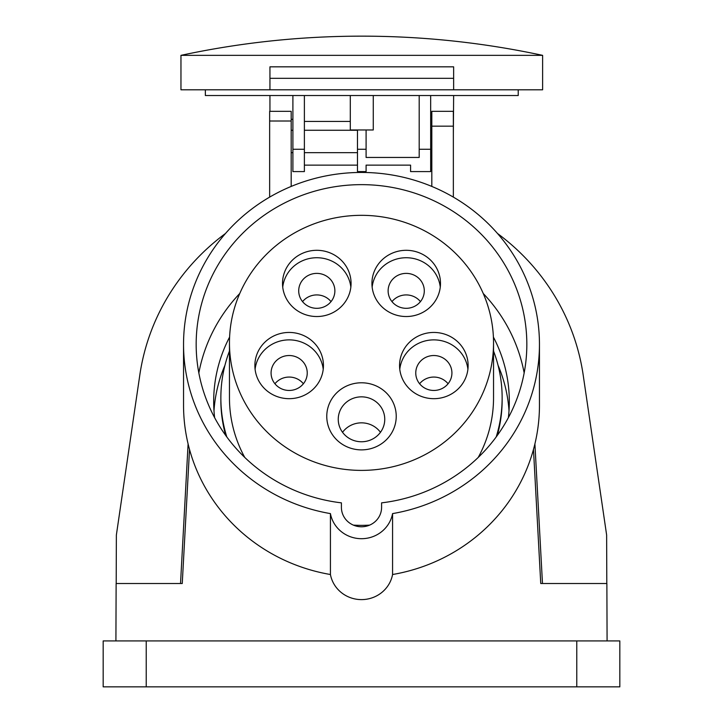 <?xml version="1.0" encoding="UTF-8"?>
<svg xmlns="http://www.w3.org/2000/svg" width="723" height="723" viewBox="0 0 723 723"><rect width="100%" height="100%" fill="white"/><g stroke="black" fill="none" stroke-linecap="round" stroke-linejoin="round"><path stroke-width="1.08" d="M497.496 233.475A223.886 216.258 180 0 1 583.172 374.948L606.633 535.02L606.805 583.515L542.476 583.515L534.903 443.913M562.422 583.515L582.286 583.515M188.097 443.913L180.524 583.515L116.195 583.515L116.367 535.02L139.828 374.948A223.886 216.258 180 0 1 225.504 233.475M140.714 583.515L172.02 583.515M103.172 686.85L619.828 686.85L619.828 640.921L103.172 640.921L103.172 686.85M115.915 640.921L116.132 583.515L182.25 583.515L189.525 449.453M533.475 449.453L540.75 583.515L606.868 583.515L607.085 640.921M213.99 410.763A147.817 142.783 180 0 1 224.952 365.287M498.048 365.287A147.817 142.783 180 0 1 509.01 410.763M392.571 574.514A177.957 171.893 0 0 0 539.457 405.26L539.457 344.347A177.957 171.893 180 0 1 392.571 513.601L392.571 574.514A31.577 30.502 0 0 1 361.5 599.611A31.577 30.502 0 0 1 330.429 574.514A177.957 171.893 0 0 1 183.543 405.26L183.543 344.347A177.957 171.893 180 0 1 361.5 172.445A177.957 171.893 180 0 1 539.457 344.347M392.571 513.601A31.577 30.502 180 0 1 361.5 538.698A31.577 30.502 180 0 1 330.429 513.601L330.429 574.514M330.429 513.601A177.957 171.893 180 0 1 183.543 344.347M341.41 507.365A20.09 19.404 0 0 0 361.5 526.778A20.09 19.404 0 0 0 381.59 507.365L381.59 502.856A165.332 159.693 0 0 0 526.832 344.347A165.332 159.693 0 0 0 361.5 184.645A165.332 159.693 0 0 0 196.168 344.347A165.332 159.693 0 0 0 341.41 502.856L341.41 507.365M483.244 293.502A165.332 159.693 180 0 1 524.157 372.941M198.843 372.941A165.332 159.693 180 0 1 239.756 293.502M508.377 417.659A147.817 142.783 0 0 0 509.317 401.545A147.817 142.783 0 0 0 493.402 337.081M229.598 337.081A147.817 142.783 0 0 0 213.683 401.545A147.817 142.783 0 0 0 214.623 417.659M291.179 186.435L291.179 111.324L269.652 111.324L269.652 197.117M453.348 197.117L453.348 111.324L431.821 111.324L431.821 186.435M453.348 126.163L431.821 126.163M291.179 152.652L292.896 152.652M304.383 152.652L357.478 152.652M430.673 152.652L431.821 152.652M291.179 130.267L292.896 130.267M304.383 130.267L357.478 130.267M430.673 130.267L431.821 130.267M269.941 95.535L269.941 111.324M542.621 55.355L542.621 89.797L453.637 89.797L453.637 78.31L453.637 89.797L180.958 89.797L180.958 55.355A861.093 861.093 0 0 1 542.621 55.355L180.958 55.355M453.348 134.243L453.637 95.535M292.896 95.535L292.896 171.595L304.383 171.595L304.383 95.535M419.195 95.535L419.195 157.451L366.091 157.451L366.091 129.977M357.478 129.977L357.478 171.595L366.091 171.595L366.091 165.133L410.583 165.133L410.583 171.595L430.673 171.595L430.673 95.535M304.383 165.133L357.478 165.133M269.941 66.832L453.637 66.832L453.637 78.31L269.941 78.31L269.941 66.832M269.941 89.797L269.941 78.31M350.303 121.428L304.383 121.428M518.219 89.797L518.219 95.535L205.359 95.535L205.359 89.797M350.303 95.535L350.303 129.977L373.267 129.977L373.267 95.535M226.814 436.963A140.642 135.852 180 0 1 220.858 397.831L220.858 400.063A140.642 135.852 0 0 0 225.712 435.445M497.288 435.445A140.642 135.852 0 0 0 502.142 400.063L502.142 397.831A140.642 135.852 180 0 1 496.186 436.963M220.858 397.831A140.642 135.852 180 0 1 229.462 351.026M493.538 351.026A140.642 135.852 180 0 1 502.142 397.831M478.228 457.442A132.038 127.537 0 0 0 493.538 397.831L493.538 342.856A132.038 127.537 180 0 1 361.5 470.393A132.038 127.537 180 0 1 229.462 342.856L229.462 397.831A132.038 127.537 0 0 0 244.772 457.442M353.402 525.124A132.038 127.537 0 0 0 369.598 525.124M229.462 342.856A132.038 127.537 180 0 1 361.5 215.327A132.038 127.537 180 0 1 493.538 342.856M254.876 365.567A34.279 33.113 0 0 0 289.164 398.68A34.279 33.113 0 0 0 323.443 365.567A34.279 33.113 0 0 0 289.164 332.444A34.279 33.113 0 0 0 254.876 365.567M282.512 283.416A34.279 33.113 0 0 0 316.791 316.529A34.279 33.113 0 0 0 351.071 283.416A34.279 33.113 0 0 0 316.791 250.303A34.279 33.113 0 0 0 282.512 283.416M399.557 365.567A34.279 33.113 0 0 0 433.836 398.68A34.279 33.113 0 0 0 468.124 365.567A34.279 33.113 0 0 0 433.836 332.444A34.279 33.113 0 0 0 399.557 365.567M371.929 283.416A34.279 33.113 0 0 0 406.209 316.529A34.279 33.113 0 0 0 440.488 283.416A34.279 33.113 0 0 0 406.209 250.303A34.279 33.113 0 0 0 371.929 283.416M396.231 416.331A34.731 33.547 0 0 0 361.5 382.783A34.731 33.547 0 0 0 326.769 416.331A34.731 33.547 0 0 0 361.5 449.878A34.731 33.547 0 0 0 396.231 416.331M255.092 369.281A34.279 33.113 180 0 1 289.164 339.873A34.279 33.113 180 0 1 323.226 369.281M271.08 372.996A18.084 17.469 0 0 0 289.164 390.456A18.084 17.469 0 0 0 307.239 372.996A18.084 17.469 0 0 0 289.164 355.526A18.084 17.469 0 0 0 271.08 372.996M274.921 383.759A18.084 17.469 180 0 1 303.398 383.759M282.729 287.13A34.279 33.113 180 0 1 316.791 257.731A34.279 33.113 180 0 1 350.854 287.13M298.707 290.845A18.084 17.469 0 0 0 316.791 308.314A18.084 17.469 0 0 0 334.876 290.845A18.084 17.469 0 0 0 316.791 273.384A18.084 17.469 0 0 0 298.707 290.845M302.557 301.618A18.084 17.469 180 0 1 331.026 301.618M399.774 369.281A34.279 33.113 180 0 1 433.836 339.873A34.279 33.113 180 0 1 467.908 369.281M415.761 372.996A18.084 17.469 0 0 0 433.836 390.456A18.084 17.469 0 0 0 451.92 372.996A18.084 17.469 0 0 0 433.836 355.526A18.084 17.469 0 0 0 415.761 372.996M419.602 383.759A18.084 17.469 180 0 1 448.079 383.759M372.146 287.13A34.279 33.113 180 0 1 406.209 257.731A34.279 33.113 180 0 1 440.271 287.13M388.124 290.845A18.084 17.469 0 0 0 406.209 308.314A18.084 17.469 0 0 0 424.293 290.845A18.084 17.469 0 0 0 406.209 273.384A18.084 17.469 0 0 0 388.124 290.845M391.974 301.618A18.084 17.469 180 0 1 420.443 301.618M384.753 419.304A23.253 22.458 0 0 0 361.5 396.846A23.253 22.458 0 0 0 338.247 419.304A23.253 22.458 0 0 0 361.5 441.762A23.253 22.458 0 0 0 384.753 419.304M342.539 432.3A23.253 22.458 180 0 1 380.461 432.3M576.773 686.85L576.773 640.921M146.227 640.921L146.227 686.85M269.652 121.012L291.179 121.012M291.179 119.331L292.896 119.331M430.673 119.331L431.821 119.331M292.896 149.263L304.383 149.263M357.478 149.263L366.091 149.263M419.195 149.263L430.673 149.263"/></g></svg>
